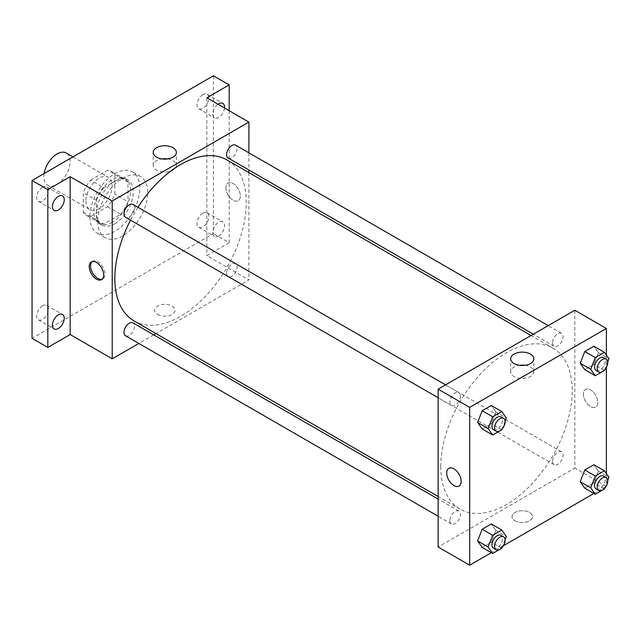 <?xml version="1.0" encoding="UTF-8"?>
<svg xmlns="http://www.w3.org/2000/svg" width="641" height="641" viewBox="0 0 641 641"><rect width="100%" height="100%" fill="white"/><g stroke="black" fill="none" stroke-linecap="round" stroke-linejoin="round"><path stroke-width="0.48" stroke-dasharray="3.21 2.4" d="M44.141 173.527A18.589 10.729 120 0 0 43.876 176.716A18.589 10.729 120 0 0 47.73 185.225A18.589 10.729 120 0 0 66.311 174.496A18.589 10.729 120 0 0 66.311 153.031M85.934 200.994A18.589 10.729 120 0 0 89.78 209.503A18.589 10.729 120 0 0 108.369 198.774A18.589 10.729 120 0 0 108.369 177.309A18.589 10.729 120 0 0 94.043 182.292A18.589 10.729 120 0 0 85.934 200.994M90.597 180.089L107.552 170.306A25.32 14.623 120 0 1 111.734 171.476A25.32 14.623 120 0 1 114.843 174.512L114.843 194.095A25.32 14.623 120 0 1 107.552 206.722L90.597 216.514A25.32 14.623 120 0 1 86.415 215.336A25.32 14.623 120 0 1 83.306 212.299L83.306 192.725A25.32 14.623 120 0 1 90.597 180.089L103.738 187.677L120.692 177.894L107.552 170.306M107.552 206.722L120.692 214.31L103.738 224.102L90.597 216.514M83.306 212.299L96.446 219.887L96.446 200.312L83.306 192.725M96.446 219.887A25.32 14.623 120 0 0 99.555 222.924A25.32 14.623 120 0 0 103.738 224.102M120.692 214.31A25.32 14.623 120 0 0 127.992 201.683L114.843 194.095M120.692 177.894A25.32 14.623 120 0 1 124.875 179.063A25.32 14.623 120 0 1 127.992 182.1L127.992 201.683M103.738 187.677A25.32 14.623 120 0 0 96.446 200.312M112.215 222.243A26.017 15.023 -60 0 1 99.211 223.533A26.017 15.023 -60 0 1 99.211 193.486A26.017 15.023 -60 0 1 125.227 178.462A26.017 15.023 -60 0 1 129.218 199.311A26.017 15.023 -60 0 1 112.215 222.243M114.843 223.757A26.017 15.023 120 0 0 131.846 200.833A26.017 15.023 120 0 0 127.855 179.977A26.017 15.023 120 0 0 107.808 186.948A26.017 15.023 120 0 0 96.446 213.132A26.017 15.023 120 0 0 101.839 225.047A26.017 15.023 120 0 0 114.843 223.757M127.992 182.1L114.843 174.512M89.876 216.93A35.311 20.392 120 0 0 97.192 233.092A35.311 20.392 120 0 0 132.503 212.708A35.311 20.392 120 0 0 132.503 171.932A35.311 20.392 120 0 0 105.292 181.395A35.311 20.392 120 0 0 89.876 216.93M97.761 221.482A35.311 20.392 120 0 0 105.076 237.651A35.311 20.392 120 0 0 140.387 217.259A35.311 20.392 120 0 0 140.387 176.483A35.311 20.392 120 0 0 113.177 185.946A35.311 20.392 120 0 0 97.761 221.482M202.901 94.708A8.365 4.832 120 0 0 197.436 102.079A8.365 4.832 120 0 0 198.718 108.778A8.365 4.832 120 0 0 207.083 103.954A8.365 4.832 120 0 0 207.083 94.291A8.365 4.832 120 0 0 202.901 94.708M42.562 187.276A8.365 4.832 120 0 0 37.098 194.648A8.365 4.832 120 0 0 38.38 201.346A8.365 4.832 120 0 0 46.745 196.523A8.365 4.832 120 0 0 46.745 186.86A8.365 4.832 120 0 0 42.562 187.276M42.562 305.765A8.365 4.832 120 0 0 37.098 313.137A8.365 4.832 120 0 0 38.38 319.835A8.365 4.832 120 0 0 46.745 315.011A8.365 4.832 120 0 0 46.745 305.348A8.365 4.832 120 0 0 42.562 305.765M202.901 213.197A8.365 4.832 120 0 0 197.436 220.568A8.365 4.832 120 0 0 198.718 227.267A8.365 4.832 120 0 0 207.083 222.443A8.365 4.832 120 0 0 207.083 212.78A8.365 4.832 120 0 0 202.901 213.197M213.413 75.798L213.413 233.62L32.05 338.336M229.182 110.701L229.182 242.731L213.413 233.62M229.182 242.731L206.843 255.631L248.892 279.909L155.963 333.56M153.72 334.858L138.849 343.44M157.558 314.435A10.224 5.905 0 0 0 168.695 315.709A10.224 5.905 0 0 0 175.009 310.26A10.224 5.905 0 0 0 164.785 304.355A10.224 5.905 0 0 0 154.561 310.26A10.224 5.905 0 0 0 157.558 314.435M224.542 108.025A8.365 4.832 -60 0 1 218.669 117.471A8.365 4.832 -60 0 1 214.487 117.888A8.365 4.832 -60 0 1 213.084 111.614A8.365 4.832 -60 0 1 217.996 104.243M218.669 235.96A8.365 4.832 -60 0 1 214.487 236.377A8.365 4.832 -60 0 1 213.205 229.67A8.365 4.832 -60 0 1 218.669 222.299A8.365 4.832 -60 0 1 222.852 221.89A8.365 4.832 -60 0 1 224.134 228.589A8.365 4.832 -60 0 1 218.669 235.96M206.843 97.801L206.843 255.631M134.089 320.933A92.929 53.652 120 0 0 227.018 267.281A92.929 53.652 120 0 0 227.018 159.97M137.959 207.275A92.929 53.652 120 0 0 130.524 220.151M248.892 152.83L248.892 170.001M248.892 172.605L248.892 279.909M228.148 158.023A7.436 4.295 120 0 0 235.584 153.728A7.436 4.295 120 0 0 235.584 145.146M125.532 335.756A7.436 4.295 120 0 0 132.967 331.461A7.436 4.295 120 0 0 132.967 322.88M226.61 273.106A7.436 4.295 120 0 0 228.148 276.511A7.436 4.295 120 0 0 235.584 272.217A7.436 4.295 120 0 0 235.584 263.635A7.436 4.295 120 0 0 229.855 265.63A7.436 4.295 120 0 0 226.61 273.106M132.967 204.391A7.436 4.295 -60 0 1 134.506 207.796A7.436 4.295 -60 0 1 131.261 215.272A7.436 4.295 -60 0 1 125.532 217.267M225.896 187.717A10.224 5.905 -120 0 0 230.359 198.005A10.224 5.905 -120 0 0 238.236 200.745A10.224 5.905 -120 0 0 238.236 188.943A10.224 5.905 -120 0 0 228.012 183.038A10.224 5.905 -120 0 0 225.896 187.717A10.224 5.905 -120 0 0 230.359 198.005A10.224 5.905 -120 0 0 238.236 200.745A10.224 5.905 -120 0 0 238.236 188.943A10.224 5.905 -120 0 0 228.012 183.038A10.224 5.905 -120 0 0 225.896 187.717M92.04 261.64A10.224 5.905 60 0 1 92.657 261.183A10.224 5.905 60 0 1 100.541 263.924A10.224 5.905 60 0 1 104.996 274.212A10.224 5.905 60 0 1 102.881 278.891A10.224 5.905 60 0 1 102.175 279.196M167.589 158.92A11.57 6.682 180 0 1 176.363 165.402A11.57 6.682 180 0 1 169.216 171.572A11.57 6.682 180 0 1 156.604 170.121A11.57 6.682 180 0 1 153.215 165.402A11.57 6.682 180 0 1 161.981 158.92M157.558 314.427A10.224 5.905 0 0 0 168.695 315.709A10.224 5.905 0 0 0 175.009 310.252A10.224 5.905 0 0 0 164.785 304.355A10.224 5.905 0 0 0 154.561 310.252A10.224 5.905 0 0 0 157.558 314.427M440.776 466.56A92.929 53.652 120 0 0 460.022 509.098A92.929 53.652 120 0 0 552.951 455.447A92.929 53.652 120 0 0 552.951 348.143A92.929 53.652 120 0 0 481.335 373.038A92.929 53.652 120 0 0 440.776 466.56M460.43 395.962A7.436 4.295 -60 0 1 457.185 403.445A7.436 4.295 -60 0 1 451.456 405.441A7.436 4.295 -60 0 1 451.456 396.851A7.436 4.295 -60 0 1 458.892 392.564A7.436 4.295 -60 0 1 460.43 395.962M552.534 461.28A7.436 4.295 120 0 0 554.072 464.685A7.436 4.295 120 0 0 561.508 460.39A7.436 4.295 120 0 0 561.508 451.809A7.436 4.295 120 0 0 555.779 453.796A7.436 4.295 120 0 0 552.534 461.28M449.918 520.524A7.436 4.295 120 0 0 451.456 523.929A7.436 4.295 120 0 0 458.892 519.635A7.436 4.295 120 0 0 458.892 511.053A7.436 4.295 120 0 0 453.163 513.04A7.436 4.295 120 0 0 449.918 520.524M552.534 342.791A7.436 4.295 120 0 0 554.072 346.196A7.436 4.295 120 0 0 561.508 341.901A7.436 4.295 120 0 0 561.508 333.32A7.436 4.295 120 0 0 555.779 335.307A7.436 4.295 120 0 0 552.534 342.791M574.825 310.252L574.825 468.082L438.14 546.989M606.362 486.287L574.825 468.082M606.009 486.495L593.927 493.474M503.393 545.739L491.31 552.71M515.027 520.812A10.224 5.905 0 0 0 526.165 522.095A10.224 5.905 0 0 0 532.479 516.638A10.224 5.905 0 0 0 522.255 510.741A10.224 5.905 0 0 0 512.031 516.638A10.224 5.905 0 0 0 515.027 520.812A10.224 5.905 0 0 0 526.165 522.086A10.224 5.905 0 0 0 532.479 516.638A10.224 5.905 0 0 0 522.255 510.733A10.224 5.905 0 0 0 512.031 516.638A10.224 5.905 0 0 0 515.027 520.812M598.438 352.71L593.887 346.236L598.438 352.71L593.887 364.441L584.776 369.697L593.887 364.441L598.438 352.71L608.95 358.784M495.822 530.444L491.27 523.969L495.822 530.444L491.27 542.174L482.168 547.43L491.27 542.174L495.822 530.444L506.334 536.509M606.362 355.098L606.362 367.389M606.362 473.587L606.362 485.878M598.438 471.199L593.887 464.725L598.438 471.199L593.887 482.929L584.776 488.186L593.887 482.929L598.438 471.199L608.95 477.273M495.822 411.955L491.27 405.481L495.822 411.955L491.27 423.685L482.168 428.941L491.27 423.685L495.822 411.955L506.334 418.02M583.366 394.103A10.224 5.905 -120 0 0 587.829 404.383A10.224 5.905 -120 0 0 595.705 407.123A10.224 5.905 -120 0 0 595.705 395.321A10.224 5.905 -120 0 0 585.481 389.424A10.224 5.905 -120 0 0 583.366 394.103A10.224 5.905 -120 0 0 587.821 404.391A10.224 5.905 -120 0 0 595.705 407.123A10.224 5.905 -120 0 0 595.705 395.321A10.224 5.905 -120 0 0 585.481 389.424A10.224 5.905 -120 0 0 583.366 394.103M448.804 468.331L448.804 468.331A10.224 5.905 60 0 1 456.68 471.071A10.224 5.905 60 0 1 461.143 481.359A10.224 5.905 60 0 1 459.028 486.038L459.028 486.038M525.059 365.298A11.57 6.682 180 0 1 533.825 371.78A11.57 6.682 180 0 1 526.686 377.958A11.57 6.682 180 0 1 514.066 376.507A11.57 6.682 180 0 1 510.677 371.78A11.57 6.682 180 0 1 519.45 365.298M505.092 421.225L502.063 429.037M493.514 429.718A7.436 4.295 120 0 0 500.95 425.424A7.436 4.295 120 0 0 500.95 416.842M501.783 429.758L491.27 423.685M607.708 361.981L604.679 369.793M596.13 370.474A7.436 4.295 120 0 0 603.566 366.179A7.436 4.295 120 0 0 603.566 357.598M604.399 370.514L593.887 364.441M505.092 539.714L502.063 547.526M493.514 548.207A7.436 4.295 120 0 0 500.95 543.913A7.436 4.295 120 0 0 500.95 535.331M501.783 548.247L491.27 542.174M607.708 480.47L604.679 488.282M596.13 488.963A7.436 4.295 120 0 0 603.566 484.668A7.436 4.295 120 0 0 603.566 476.087M604.399 489.003L593.887 482.929M47.73 185.225L89.78 209.503M72.978 156.877L108.369 177.309M127.855 179.977L125.227 178.462M101.839 225.047L99.211 223.533M124.875 179.063L111.734 171.476M99.555 222.924L86.415 215.336M140.387 176.483L132.503 171.932M105.076 237.651L97.192 233.092M198.718 227.267L214.487 236.377M207.083 212.78L222.852 221.89M38.38 319.835L54.156 328.945M46.745 305.348L62.514 314.459M38.38 201.346L54.156 210.456M46.745 186.86L62.514 195.97M198.718 108.778L214.487 117.888M207.083 94.291L222.852 103.401M92.657 261.183L91.334 261.953M102.881 278.891L101.558 279.652M176.363 165.402L176.363 152.438M153.215 165.402L153.215 152.438M552.951 348.143L531.068 335.515M460.022 509.098L438.14 496.471M438.14 397.749L451.456 405.441M445.575 384.872L458.892 392.564M561.508 451.809L235.584 263.635M554.072 464.685L228.148 276.511M458.892 511.053L438.14 499.075M451.456 523.929L438.14 516.237M561.508 333.32L548.191 325.628M554.072 346.196L533.32 334.217M533.825 371.78L533.825 358.816M510.677 371.78L510.677 358.816"/><path stroke-width="0.96" d="M72.978 156.877L66.311 153.031A18.589 10.729 120 0 0 53.235 156.781A18.589 10.729 120 0 0 44.141 173.527M138.849 343.44L112.215 358.816L70.165 334.538L47.819 347.438L32.05 338.336L32.05 180.506L213.413 75.798L229.182 84.908L229.182 110.701M155.963 333.56L153.72 334.858M58.331 328.529A8.365 4.832 -60 0 1 54.156 328.945A8.365 4.832 -60 0 1 52.874 322.239A8.365 4.832 -60 0 1 58.331 314.867A8.365 4.832 -60 0 1 62.514 314.459A8.365 4.832 -60 0 1 63.796 321.157A8.365 4.832 -60 0 1 58.331 328.529M58.331 210.04A8.365 4.832 -60 0 1 54.156 210.456A8.365 4.832 -60 0 1 52.874 203.75A8.365 4.832 -60 0 1 58.331 196.378A8.365 4.832 -60 0 1 62.514 195.97A8.365 4.832 -60 0 1 63.796 202.668A8.365 4.832 -60 0 1 58.331 210.04M70.165 334.538L70.165 176.716L47.819 189.616L32.05 180.506M47.819 347.438L47.819 189.616M112.215 358.816L112.215 200.994L70.165 176.716M112.215 200.994L248.892 122.086L206.843 97.801L229.182 84.908M156.604 157.157A11.57 6.682 180 0 1 153.215 152.438A11.57 6.682 180 0 1 164.785 145.755A11.57 6.682 180 0 1 176.363 152.438A11.57 6.682 180 0 1 169.216 158.607A11.57 6.682 180 0 1 156.604 157.157M217.996 104.243A8.365 4.832 -60 0 1 218.669 103.81A8.365 4.832 -60 0 1 222.852 103.401A8.365 4.832 -60 0 1 224.542 108.025M130.524 220.151A92.929 53.652 120 0 0 114.843 278.386A92.929 53.652 120 0 0 134.089 320.933L438.14 496.471M531.068 335.515L227.018 159.97A92.929 53.652 120 0 0 137.959 207.275M248.892 122.086L248.892 152.83M248.892 170.001L248.892 172.605M548.191 325.628L235.584 145.146A7.436 4.295 120 0 0 229.855 147.142A7.436 4.295 120 0 0 226.61 154.617A7.436 4.295 120 0 0 228.148 158.023L533.32 334.217M438.14 499.075L132.967 322.88A7.436 4.295 120 0 0 127.239 324.875A7.436 4.295 120 0 0 123.993 332.35A7.436 4.295 120 0 0 125.532 335.756L438.14 516.237M438.14 397.749L125.532 217.267A7.436 4.295 -60 0 1 125.532 208.686A7.436 4.295 -60 0 1 132.967 204.391L445.575 384.872M103.674 274.973A10.224 5.905 60 0 1 101.558 279.652A10.224 5.905 60 0 1 91.334 273.755A10.224 5.905 60 0 1 91.334 261.953A10.224 5.905 60 0 1 99.211 264.685A10.224 5.905 60 0 1 103.674 274.973M102.175 279.196A10.224 5.905 60 0 1 92.657 272.986A10.224 5.905 60 0 1 92.04 261.64M161.981 158.92A11.57 6.682 180 0 1 167.589 158.92M491.31 552.71L469.685 565.202L438.14 546.989L438.14 389.167L574.825 310.252L606.362 328.464L606.362 355.098M606.362 485.878L606.009 486.495M593.927 493.474L503.393 545.739M584.776 369.697L580.225 363.223L584.776 351.492L593.887 346.236L584.776 351.492L580.225 363.223L584.776 369.697L595.289 375.77L590.738 369.296L595.289 357.558L604.399 352.302L608.95 358.784L607.708 361.981M482.168 547.43L477.609 540.956L482.168 529.226L491.27 523.969L482.168 529.226L477.609 540.956L482.168 547.43L492.681 553.504L488.122 547.029L492.681 535.291L501.783 530.035L506.334 536.509L505.092 539.714M606.362 367.389L606.362 473.587M469.685 565.202L469.685 407.38L606.362 328.464M584.776 488.186L580.225 481.712L584.776 469.981L593.887 464.725L584.776 469.981L580.225 481.712L584.776 488.186L595.289 494.259L590.738 487.785L595.289 476.047L604.399 470.79L608.95 477.273L607.708 480.47M482.168 428.941L477.609 422.467L482.168 410.737L491.27 405.481L482.168 410.737L477.609 422.467L482.168 428.941L492.681 435.015L488.122 428.541L492.681 416.802L501.783 411.546L506.334 418.02L505.092 421.225M469.685 407.38L438.14 389.167M514.066 363.543A11.57 6.682 180 0 1 510.677 358.816A11.57 6.682 180 0 1 522.255 352.133A11.57 6.682 180 0 1 533.825 358.816A11.57 6.682 180 0 1 526.686 364.993A11.57 6.682 180 0 1 514.066 363.543M461.143 481.359A10.224 5.905 60 0 1 459.028 486.038A10.224 5.905 60 0 1 448.804 480.133A10.224 5.905 60 0 1 448.804 468.331A10.224 5.905 60 0 1 456.68 471.071A10.224 5.905 60 0 1 461.143 481.359M459.028 486.038A10.224 5.905 60 0 1 448.804 480.133A10.224 5.905 60 0 1 448.804 468.331M519.45 365.298A11.57 6.682 180 0 1 525.059 365.298M502.063 429.037L501.783 429.758L492.681 435.015M503.578 418.357L500.95 416.842A7.436 4.295 120 0 0 495.221 418.837A7.436 4.295 120 0 0 491.976 426.313A7.436 4.295 120 0 0 493.514 429.718L496.142 431.233A7.436 4.295 120 0 0 503.578 426.946A7.436 4.295 120 0 0 503.578 418.357A7.436 4.295 120 0 0 497.849 420.352A7.436 4.295 120 0 0 494.604 427.835A7.436 4.295 120 0 0 496.142 431.233M488.122 428.541L477.609 422.467M492.681 416.802L482.168 410.737M501.783 411.546L491.27 405.481M604.679 369.793L604.399 370.514L595.289 375.77M606.194 359.112L603.566 357.598A7.436 4.295 120 0 0 597.837 359.593A7.436 4.295 120 0 0 594.592 367.069A7.436 4.295 120 0 0 596.13 370.474L598.758 371.996A7.436 4.295 120 0 0 606.194 367.702A7.436 4.295 120 0 0 606.194 359.112A7.436 4.295 120 0 0 600.465 361.107A7.436 4.295 120 0 0 597.22 368.591A7.436 4.295 120 0 0 598.758 371.996M590.738 369.296L580.225 363.223M595.289 357.558L584.776 351.492M604.399 352.302L593.887 346.236M502.063 547.526L501.783 548.247L492.681 553.504M503.578 536.846L500.95 535.331A7.436 4.295 120 0 0 495.221 537.326A7.436 4.295 120 0 0 491.976 544.802A7.436 4.295 120 0 0 493.514 548.207L496.142 549.722A7.436 4.295 120 0 0 503.578 545.435A7.436 4.295 120 0 0 503.578 536.846A7.436 4.295 120 0 0 497.849 538.841A7.436 4.295 120 0 0 494.604 546.324A7.436 4.295 120 0 0 496.142 549.722M488.122 547.029L477.609 540.956M492.681 535.291L482.168 529.226M501.783 530.035L491.27 523.969M604.679 488.282L604.399 489.003L595.289 494.259M606.194 477.601L603.566 476.087A7.436 4.295 120 0 0 597.837 478.082A7.436 4.295 120 0 0 594.592 485.558A7.436 4.295 120 0 0 596.13 488.963L598.758 490.485A7.436 4.295 120 0 0 606.194 486.19A7.436 4.295 120 0 0 606.194 477.601A7.436 4.295 120 0 0 600.465 479.596A7.436 4.295 120 0 0 597.22 487.08A7.436 4.295 120 0 0 598.758 490.485M590.738 487.785L580.225 481.712M595.289 476.047L584.776 469.981M604.399 470.79L593.887 464.725"/></g></svg>
